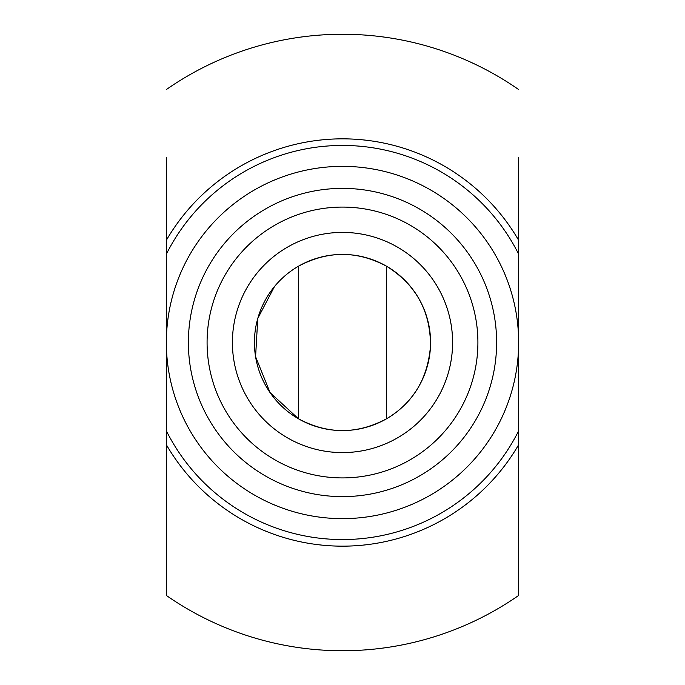 <?xml version="1.0" encoding="UTF-8"?>
<svg xmlns="http://www.w3.org/2000/svg" width="685" height="685" viewBox="0 0 685 685"><rect width="100%" height="100%" fill="white"/><g stroke="black" fill="none" stroke-linecap="round" stroke-linejoin="round"><path stroke-width="1.03" d="M518.639 240.255A203.668 203.668 0 0 0 166.361 240.255L166.361 254.144A197.057 197.057 0 0 1 518.639 254.144L518.639 157.55M298.463 418.775A88.074 88.074 0 0 0 430.574 342.5A88.074 88.074 0 0 0 298.463 266.225A88.074 88.074 0 0 0 298.463 418.775L298.463 266.225C327.824 250.513 357.176 250.513 386.537 266.225C415.838 284.515 430.488 311.067 430.505 345.882C427.8 378.711 413.141 403.003 386.537 418.775C357.176 434.487 327.824 434.487 298.463 418.775L270.078 392.616L255.582 356.697L257.783 318.405L274.497 286.535M166.361 254.144L166.361 595.462A308.25 308.25 0 0 0 518.639 595.462L518.639 254.144M518.639 595.462L518.639 444.745A203.668 203.668 0 0 1 166.361 444.745L166.361 595.462M166.361 157.55L166.361 240.255L166.361 157.55M518.639 430.856A197.057 197.057 0 0 1 166.361 430.856M518.639 342.5A176.139 176.139 0 0 0 342.5 166.361A176.139 176.139 0 0 0 166.361 342.5A176.139 176.139 0 0 0 342.5 518.639A176.139 176.139 0 0 0 518.639 342.5M496.625 342.5A154.125 154.125 0 0 1 265.438 475.972A154.125 154.125 0 0 1 265.438 209.028A154.125 154.125 0 0 1 496.625 342.5M477.907 342.5A135.407 135.407 0 0 1 274.796 459.772A135.407 135.407 0 0 1 274.796 225.228A135.407 135.407 0 0 1 477.907 342.5M452.588 342.5A110.088 110.088 0 0 0 342.5 232.412A110.088 110.088 0 0 0 232.412 342.5A110.088 110.088 0 0 0 342.5 452.588A110.088 110.088 0 0 0 452.588 342.5M232.412 342.5A110.088 110.088 0 0 0 397.548 437.843A110.088 110.088 0 0 0 397.548 247.157A110.088 110.088 0 0 0 232.412 342.5M386.537 266.225L386.537 418.775M518.639 89.538A308.25 308.25 0 0 0 166.361 89.538"/></g></svg>
